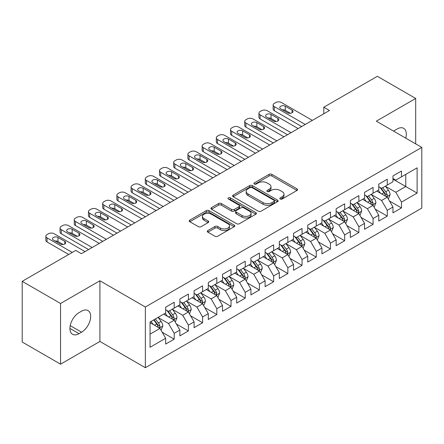 <?xml version="1.0" encoding="UTF-8"?>
<svg xmlns="http://www.w3.org/2000/svg" width="444" height="444" viewBox="0 0 444 444"><rect width="100%" height="100%" fill="white"/><g stroke="black" fill="none" stroke-linecap="round" stroke-linejoin="round"><path stroke-width="0.67" d="M280.214 199.017A1.382 0.799 0 0 0 282.162 199.017L296.981 190.465A1.97 1.138 0 0 0 297.558 189.66A1.97 1.138 0 0 0 296.981 188.855L271.878 174.364A1.97 1.138 0 0 0 269.092 174.364L254.279 182.917A1.382 0.799 0 0 0 253.874 183.483A1.382 0.799 0 0 0 254.279 184.044A1.382 0.799 0 0 0 256.227 184.044L258.147 182.939A6.31 3.641 0 0 1 267.072 182.939L269.158 184.143A6.31 3.641 0 0 1 271.007 186.724A6.31 3.641 0 0 1 269.158 189.299L267.244 190.404A1.382 0.799 0 0 0 266.838 190.97A1.382 0.799 0 0 0 267.244 191.531A1.382 0.799 0 0 0 269.197 191.531L271.112 190.426A6.31 3.641 0 0 1 280.036 190.426L282.129 191.63A6.31 3.641 0 0 1 283.977 194.206A6.31 3.641 0 0 1 282.129 196.786L280.214 197.891A1.382 0.799 0 0 0 279.809 198.457A1.382 0.799 0 0 0 280.214 199.017L280.214 197.891M207.881 230.553A1.97 1.138 0 0 0 207.304 231.363A1.97 1.138 0 0 0 207.881 232.168L214.918 236.23A1.97 1.138 0 0 0 217.71 236.23L234.16 226.729A1.97 1.138 0 0 0 234.743 225.924A1.97 1.138 0 0 0 234.16 225.119L209.063 210.628A1.97 1.138 0 0 0 206.277 210.628L189.821 220.13A1.97 1.138 0 0 0 189.244 220.934A1.97 1.138 0 0 0 189.821 221.739L198.329 226.651A1.97 1.138 0 0 0 201.115 226.651L208.158 222.583A1.97 1.138 0 0 0 208.736 221.778A1.97 1.138 0 0 0 208.158 220.973L203.94 218.542A5.273 3.047 0 0 1 202.397 216.389A5.273 3.047 0 0 1 205.65 213.575A5.273 3.047 0 0 1 211.4 214.236L227.922 223.77A5.273 3.047 0 0 1 229.47 225.924A5.273 3.047 0 0 1 226.212 228.738A5.273 3.047 0 0 1 220.463 228.077L217.71 226.49A1.97 1.138 0 0 0 214.918 226.49L207.881 230.553L207.881 232.168M60.556 303.48L60.556 364.174L99.906 341.453L99.906 280.763L60.556 303.48L22.2 281.335L75.752 250.416L81.435 253.696L329.465 110.501L323.781 107.22L323.781 113.781M99.906 280.763L145.36 307.009L421.8 147.408L421.8 208.097L145.36 367.699L145.36 307.009M415.689 143.878L415.689 98.446L376.34 121.162L421.8 147.408M415.689 98.446L377.339 76.301L323.781 107.22M258.286 211.194A1.97 1.138 0 0 0 261.072 211.194L277.528 201.693A1.97 1.138 0 0 0 278.105 200.888A1.97 1.138 0 0 0 277.528 200.083L252.431 185.592A1.97 1.138 0 0 0 249.639 185.592L233.189 195.094A1.97 1.138 0 0 0 232.612 195.898A1.97 1.138 0 0 0 233.189 196.703L258.286 211.194M228.926 199.317A1.382 0.799 0 0 1 230.331 199.511L230.331 197.869L255.844 212.604A1.97 1.138 0 0 1 256.421 213.409A1.97 1.138 0 0 1 255.844 214.213L239.394 223.715A1.97 1.138 0 0 1 236.602 223.715L211.505 209.224L211.505 207.614A1.97 1.138 0 0 0 210.928 208.419A1.97 1.138 0 0 0 211.505 209.224M211.505 207.614L218.548 203.546A1.97 1.138 0 0 1 221.334 203.546L231.513 209.424A1.97 1.138 0 0 0 234.304 209.424L238.972 206.726A1.97 1.138 0 0 0 239.549 205.922A1.97 1.138 0 0 0 238.972 205.117L228.377 199.001A1.382 0.799 0 0 1 227.972 198.435A1.382 0.799 0 0 1 228.827 197.697A1.382 0.799 0 0 1 230.331 197.869M392.962 179.148L405.749 186.53L405.749 174.392L417.11 167.826L401.487 176.851L401.487 171.029L392.962 175.946L392.962 181.774L387.279 185.054L387.279 179.232L378.76 184.149L378.76 189.971L373.077 193.251L373.077 187.429L364.552 192.352L364.552 198.174L358.869 201.454L358.869 195.632L350.344 200.555L350.344 206.377L344.666 209.657L344.666 203.835L336.141 208.752L336.141 214.58L330.458 217.86L330.458 212.032L321.933 216.955L321.933 222.777L316.256 226.057L316.256 220.235L307.731 225.158L307.731 230.98L302.048 234.26L302.048 228.438L293.523 233.361L293.523 239.183L287.84 242.463L287.84 236.641L279.32 241.558L279.32 247.386L273.637 250.666L273.637 244.838L265.112 249.761L265.112 255.583L259.429 258.863L259.429 253.041L250.91 257.964L250.91 263.786L245.227 267.066L245.227 261.244L236.702 266.167L236.702 271.989L231.019 275.269L231.019 269.447L222.5 274.364L222.5 280.192L216.816 283.472L216.816 277.644L208.292 282.567L208.292 288.389L202.608 291.669L202.608 285.847L194.084 290.77L194.084 296.592L188.406 299.872L188.406 294.05L179.881 298.973L179.881 304.795L174.198 308.075L174.198 302.253L165.673 307.17L165.673 312.992L150.05 322.017L150.05 347.28L165.673 338.256L159.995 328.416L150.05 322.671M417.11 167.826L417.11 193.09L401.487 202.114L395.804 192.269L385.503 186.325M389.482 201.004L401.487 207.936L401.487 202.114M401.487 207.936L392.962 212.854L392.962 207.032L387.279 210.312L381.596 200.472L371.301 194.528M375.28 209.207L387.279 216.134L387.279 210.312M387.279 216.134L378.76 221.057L378.76 215.235L373.077 218.515L367.393 208.674L357.093 202.725M361.072 217.41L373.077 224.337L373.077 218.515M373.077 224.337L364.552 229.259L364.552 223.437L358.869 226.718L353.185 216.872L342.89 210.928M346.864 225.608L358.869 232.539L358.869 226.718M358.869 232.539L350.344 237.462L350.344 231.635L344.666 234.915L338.983 225.075L328.682 219.131M332.661 233.81L344.666 240.742L344.666 234.915M344.666 240.742L336.141 245.66L336.141 239.838L330.458 243.118L324.775 233.278L314.48 227.334M318.453 242.013L330.458 248.94L330.458 243.118M330.458 248.94L321.933 253.863L321.933 248.041L316.256 251.321L310.572 241.481L300.272 235.531M304.251 250.211L316.256 257.143L316.256 251.321M316.256 257.143L307.731 262.065L307.731 256.244L302.048 259.524L296.364 249.678L286.069 243.734M290.043 258.414L302.048 265.346L302.048 259.524M302.048 265.346L293.523 270.268L293.523 264.441L287.84 267.721L282.162 257.881L271.861 251.937M275.841 266.616L287.84 273.548L287.84 267.721M287.84 273.548L279.32 278.466L279.32 272.644L273.637 275.924L267.954 266.084L257.653 260.134M261.633 274.819L273.637 281.746L273.637 275.924M273.637 281.746L265.112 286.669L265.112 280.847L259.429 284.127L253.752 274.287L243.451 268.337M247.43 283.017L259.429 289.949L259.429 284.127M259.429 289.949L250.91 294.872L250.91 289.05L245.227 292.33L239.544 282.484L229.243 276.54M233.222 291.22L245.227 298.152L245.227 292.33M245.227 298.152L236.702 303.074L236.702 297.247L231.019 300.527L225.336 290.687L215.04 284.743M219.02 299.423L231.019 306.354L231.019 300.527M231.019 306.354L222.5 311.272L222.5 305.45L216.816 308.73L211.133 298.89L200.832 292.94M204.812 307.625L216.816 314.552L216.816 308.73M216.816 314.552L208.292 319.475L208.292 313.653L202.608 316.933L196.925 307.093L186.63 301.143M190.604 315.823L202.608 322.755L202.608 316.933M202.608 322.755L194.084 327.678L194.084 321.856L188.406 325.136L182.723 315.29L172.422 309.346M176.401 324.026L188.406 330.958L188.406 325.136M188.406 330.958L179.881 335.875L179.881 330.053L174.198 333.333L168.515 323.493L158.219 317.549M162.193 332.229L174.198 339.161L174.198 333.333M174.198 339.161L165.673 344.078L165.673 338.256M165.673 309.712L168.515 311.355L174.198 308.075M150.05 334.154L159.995 328.416M179.881 301.515L182.723 303.152L188.406 299.872M168.515 323.493L174.198 320.213L163.686 314.141M179.881 330.053L174.198 320.213M194.084 293.312L196.925 294.949L202.608 291.669M182.723 315.29L188.406 312.01L177.894 305.944M194.084 321.856L188.406 312.01M208.292 285.109L211.133 286.752L216.816 283.472M196.925 307.093L202.608 303.807L192.097 297.741M208.292 313.653L202.608 303.807M222.5 276.906L225.336 278.549L231.019 275.269M211.133 298.89L216.816 295.61L206.305 289.538M222.5 305.45L216.816 295.61M236.702 268.709L239.544 270.346L245.227 267.066M225.336 290.687L231.019 287.407L220.507 281.335M236.702 297.247L231.019 287.407M250.91 260.506L253.752 262.149L259.429 258.863M239.544 282.484L245.227 279.204L234.715 273.138M250.91 289.05L245.227 279.204M265.112 252.303L267.954 253.946L273.637 250.666M253.752 274.287L259.429 271.007L248.918 264.935M265.112 280.847L259.429 271.007M279.32 244.1L282.162 245.743L287.84 242.463M267.954 266.084L273.637 262.804L263.126 256.732M279.32 272.644L273.637 262.804M293.523 235.903L296.364 237.54L302.048 234.26M282.162 257.881L287.84 254.601L277.328 248.529M293.523 264.441L287.84 254.601M307.731 227.7L310.572 229.343L316.256 226.057M296.364 249.678L302.048 246.398L291.536 240.332M307.731 256.244L302.048 246.398M321.933 219.497L324.775 221.14L330.458 217.86M310.572 241.481L316.256 238.2L305.738 232.129M321.933 248.041L316.256 238.2M336.141 211.3L338.983 212.937L344.666 209.657M324.775 233.278L330.458 229.998L319.946 223.926M336.141 239.838L330.458 229.998M350.344 203.097L353.185 204.734L358.869 201.454M338.983 225.075L344.666 221.795L334.154 215.729M350.344 231.635L344.666 221.795M364.552 194.894L367.393 196.537L373.077 193.251M353.185 216.872L358.869 213.592L348.357 207.526M364.552 223.437L358.869 213.592M378.76 186.691L381.596 188.334L387.279 185.054M367.393 208.674L373.077 205.394L362.565 199.323M378.76 215.235L373.077 205.394M392.962 178.494L395.804 180.131L401.487 176.851M381.596 200.472L387.279 197.192L376.767 191.12M392.962 207.032L387.279 197.192M22.2 281.335L22.2 342.03L60.556 364.174M99.906 341.453L145.36 367.699M395.804 192.269L405.749 186.53L417.11 193.09M405.761 138.145A12.859 7.426 120 0 0 403.651 128.316A12.859 7.426 120 0 0 397.225 128.954L394.666 130.431A12.859 7.426 120 0 0 393.595 131.124M79.021 312.665A12.859 7.426 120 0 0 70.624 323.998A12.859 7.426 120 0 0 72.594 334.299A12.859 7.426 120 0 0 79.021 333.66L81.579 332.184A12.859 7.426 120 0 0 89.977 320.857A12.859 7.426 120 0 0 88.006 310.556A12.859 7.426 120 0 0 81.579 311.189L79.021 312.665M280.763 199.212L282.129 198.424A6.31 3.641 0 0 0 283.977 195.848L283.977 194.206M271.007 186.724L271.007 188.361A6.31 3.641 0 0 1 269.158 190.937L267.793 191.725M296.953 190.482L271.878 176.007A1.97 1.138 0 0 0 269.092 176.007L254.828 184.238M277.5 201.709L252.431 187.235A1.97 1.138 0 0 0 249.639 187.235L233.211 196.72M274.042 201.454A1.382 0.799 0 0 0 274.448 200.888A1.382 0.799 0 0 0 274.042 200.327L252.009 187.607A1.382 0.799 0 0 0 250.061 187.607L248.035 188.772A6.31 3.641 0 0 0 246.187 191.353A6.31 3.641 0 0 0 248.035 193.928L263.098 202.619A6.31 3.641 0 0 0 272.022 202.619L274.042 201.454L274.042 203.091A1.382 0.799 0 0 0 274.448 202.531L274.448 200.888M246.187 191.353L246.187 192.99A6.31 3.641 0 0 0 248.035 195.565L248.035 193.928M274.042 203.091L272.022 204.262A6.31 3.641 0 0 1 263.098 204.262L248.035 195.565M211.533 209.235L218.548 205.189L218.548 203.546M239.549 205.922L239.549 207.564A1.97 1.138 0 0 1 238.972 208.369L234.304 211.061A1.97 1.138 0 0 1 231.513 211.061L221.334 205.189A1.97 1.138 0 0 0 218.548 205.189M230.331 199.511L255.816 214.23M242.074 215.523A5.273 3.047 0 0 0 247.824 216.184A5.273 3.047 0 0 0 251.082 213.37A5.273 3.047 0 0 0 249.534 211.216L243.712 207.853A1.97 1.138 0 0 0 240.926 207.853L236.252 210.55A1.97 1.138 0 0 0 235.675 211.355A1.97 1.138 0 0 0 236.252 212.16L242.074 215.523L242.074 217.16A5.273 3.047 0 0 0 247.824 217.821A5.273 3.047 0 0 0 251.082 215.007L251.082 213.37M235.675 211.355L235.675 212.998A1.97 1.138 0 0 0 236.252 213.803L236.252 212.16M242.074 217.16L236.252 213.803M229.47 225.924L229.47 227.567A5.273 3.047 0 0 1 226.212 230.381A5.273 3.047 0 0 1 220.463 229.72L217.71 228.133A1.97 1.138 0 0 0 214.918 228.133L207.903 232.179M202.397 216.389L202.397 218.026A5.273 3.047 0 0 0 203.94 220.18L203.94 218.542M208.131 222.599L203.94 220.18M234.138 226.745L209.063 212.271A1.97 1.138 0 0 0 206.277 212.271L189.849 221.756M388.334 199.012L390.093 194.716A5.322 3.075 -120 0 0 388.395 190.182L385.375 186.153M380.569 193.312L378.271 190.254M377.2 191.37L376.939 191.02M386.28 196.609L387.101 195.871L387.218 194.938A5.322 3.075 -120 0 0 385.697 191.736L382.678 187.712M380.952 187.962L384.682 192.935A2.714 1.565 60 0 1 385.176 193.762L387.218 194.938M380.02 187.418L383.988 192.724A5.322 3.075 60 0 1 385.514 195.926L385.62 196.231M305.244 124.487L274.32 106.632A4.018 2.32 -0 0 1 273.143 104.989A4.018 2.32 -0 0 1 274.32 103.347L275.741 102.531A4.018 2.32 -0 0 1 281.424 102.531L312.348 120.385M273.143 104.989L273.143 109.091A4.018 2.32 180 0 0 274.32 110.728L301.692 126.534M280.713 108.847A3.213 1.854 180 0 1 279.77 107.531A3.213 1.854 180 0 1 281.751 105.816A3.213 1.854 180 0 1 285.259 106.221L292.074 110.156A3.213 1.854 180 0 1 293.018 111.466A3.213 1.854 180 0 1 291.031 113.181A3.213 1.854 180 0 1 287.529 112.782L280.713 108.847M282.384 109.812A3.213 1.854 180 0 1 285.259 110.323L290.404 113.292M374.126 207.215L375.885 202.914A5.322 3.075 -120 0 0 374.187 198.379L371.173 194.355M366.361 201.515L364.069 198.451M362.998 199.572L362.737 199.223M372.072 204.812L372.899 204.074L373.016 203.141A5.322 3.075 -120 0 0 371.489 199.939L368.47 195.909M366.75 196.165L370.474 201.138A2.714 1.565 60 0 1 370.968 201.965L373.016 203.141M365.812 195.621L369.785 200.927A5.322 3.075 60 0 1 371.306 204.123L371.417 204.434M359.923 215.412L361.682 211.116A5.322 3.075 -120 0 0 359.984 206.582L356.965 202.553M352.159 209.718L349.861 206.654M348.79 207.775L348.529 207.426M357.864 213.015L358.691 212.271L358.808 211.344A5.322 3.075 -120 0 0 357.281 208.142L354.268 204.112M352.542 204.362L356.271 209.34A2.714 1.565 60 0 1 356.765 210.162L358.808 211.344M351.609 203.824L355.577 209.124A5.322 3.075 60 0 1 357.104 212.326L357.209 212.637M291.036 132.684L260.112 114.83A4.018 2.32 -0 0 1 258.935 113.192A4.018 2.32 -0 0 1 260.112 111.549L261.533 110.728A4.018 2.32 -0 0 1 267.216 110.728L298.14 128.582M258.935 113.192L258.935 117.294A4.018 2.32 180 0 0 260.112 118.931L287.484 134.737M266.505 117.044A3.213 1.854 180 0 1 265.562 115.734A3.213 1.854 180 0 1 267.549 114.019A3.213 1.854 180 0 1 271.051 114.419L277.872 118.359A3.213 1.854 180 0 1 278.81 119.669A3.213 1.854 180 0 1 276.828 121.384A3.213 1.854 180 0 1 273.326 120.984L266.505 117.044M268.176 118.01A3.213 1.854 180 0 1 271.051 118.52L276.196 121.495M276.834 140.887L245.909 123.032A4.018 2.32 -0 0 1 244.733 121.395A4.018 2.32 -0 0 1 245.909 119.752L247.33 118.931A4.018 2.32 -0 0 1 253.008 118.931L283.938 136.785M244.733 121.395L244.733 125.491A4.018 2.32 180 0 0 245.909 127.134L273.282 142.94M252.303 125.247A3.213 1.854 180 0 1 251.359 123.937A3.213 1.854 180 0 1 253.341 122.222A3.213 1.854 180 0 1 256.848 122.622L263.664 126.557A3.213 1.854 180 0 1 264.607 127.872A3.213 1.854 180 0 1 262.62 129.587A3.213 1.854 180 0 1 259.118 129.182L252.303 125.247M253.974 126.213A3.213 1.854 180 0 1 256.848 126.723L261.993 129.692M345.715 223.615L347.474 219.319A5.322 3.075 -120 0 0 345.776 214.785L342.762 210.756M337.951 217.921L335.658 214.857M334.582 215.973L334.321 215.629M343.662 221.217L344.489 220.474L344.605 219.547A5.322 3.075 -120 0 0 343.079 216.345L340.06 212.315M338.339 212.565L342.063 217.543A2.714 1.565 60 0 1 342.557 218.365L344.605 219.547M337.401 212.027L341.375 217.327A5.322 3.075 60 0 1 342.896 220.529L343.007 220.835M331.513 231.818L333.272 227.517A5.322 3.075 -120 0 0 331.574 222.988L328.554 218.959M323.748 226.118L321.45 223.06M320.379 224.176L320.118 223.826M329.454 229.415L330.281 228.677L330.397 227.744A5.322 3.075 -120 0 0 328.871 224.542L325.857 220.518M324.131 220.768L327.861 225.741A2.714 1.565 60 0 1 328.355 226.568L330.397 227.744M323.199 220.224L327.167 225.53A5.322 3.075 60 0 1 328.693 228.732L328.799 229.037M262.626 149.09L231.701 131.235A4.018 2.32 -0 0 1 230.525 129.593A4.018 2.32 -0 0 1 231.701 127.955L233.122 127.134A4.018 2.32 -0 0 1 238.805 127.134L269.73 144.988M230.525 129.593L230.525 133.694A4.018 2.32 180 0 0 231.701 135.337L259.074 151.138M238.095 133.45A3.213 1.854 180 0 1 237.152 132.134A3.213 1.854 180 0 1 239.138 130.419A3.213 1.854 180 0 1 242.64 130.825L249.461 134.76A3.213 1.854 180 0 1 250.399 136.075A3.213 1.854 180 0 1 248.418 137.79A3.213 1.854 180 0 1 244.916 137.385L238.095 133.45M239.766 134.415A3.213 1.854 180 0 1 242.64 134.926L247.785 137.895M248.424 157.293L217.499 139.438A4.018 2.32 -0 0 1 216.322 137.795A4.018 2.32 -0 0 1 217.499 136.153L218.92 135.337A4.018 2.32 -0 0 1 224.597 135.337L255.522 153.191M216.322 137.795L216.322 141.897A4.018 2.32 180 0 0 217.499 143.534L244.872 159.341M223.887 141.653A3.213 1.854 180 0 1 222.949 140.337A3.213 1.854 180 0 1 224.93 138.622A3.213 1.854 180 0 1 228.432 139.028L235.253 142.962A3.213 1.854 180 0 1 236.197 144.272A3.213 1.854 180 0 1 234.21 145.987A3.213 1.854 180 0 1 230.708 145.588L223.887 141.653M225.563 142.613A3.213 1.854 180 0 1 228.432 143.129L233.583 146.098M317.305 240.021L319.064 235.72A5.322 3.075 -120 0 0 317.366 231.185L314.346 227.162M309.54 234.321L307.248 231.257M306.171 232.379L305.91 232.029M315.251 237.618L316.073 236.874L316.189 235.947A5.322 3.075 -120 0 0 314.668 232.745L311.649 228.716M309.929 228.971L313.653 233.944A2.714 1.565 60 0 1 314.147 234.765L316.189 235.947M308.991 228.427L312.964 233.733A5.322 3.075 60 0 1 314.485 236.93L314.596 237.24M234.216 165.49L203.291 147.636A4.018 2.32 -0 0 1 202.114 145.998A4.018 2.32 -0 0 1 203.291 144.356L204.712 143.534A4.018 2.32 -0 0 1 210.395 143.534L241.32 161.388M202.114 145.998L202.114 150.1A4.018 2.32 180 0 0 203.291 151.737L230.664 167.543M209.685 149.85A3.213 1.854 180 0 1 208.741 148.54A3.213 1.854 180 0 1 210.728 146.825A3.213 1.854 180 0 1 214.23 147.225L221.051 151.165A3.213 1.854 180 0 1 221.989 152.475A3.213 1.854 180 0 1 220.008 154.19A3.213 1.854 180 0 1 216.5 153.791L209.685 149.85M211.355 150.816A3.213 1.854 180 0 1 214.23 151.326L219.375 154.301M303.097 248.218L304.861 243.923A5.322 3.075 -120 0 0 303.163 239.388L300.144 235.359M295.332 242.524L293.04 239.46M291.969 240.581L291.708 240.232M301.043 245.821L301.87 245.077L301.987 244.15A5.322 3.075 -120 0 0 300.46 240.948L297.447 236.918M295.721 237.168L299.45 242.147A2.714 1.565 60 0 1 299.944 242.968L301.987 244.15M294.783 236.63L298.757 241.93A5.322 3.075 60 0 1 300.283 245.132L300.388 245.443M220.013 173.693L189.089 155.838A4.018 2.32 -0 0 1 187.906 154.196A4.018 2.32 -0 0 1 189.089 152.558L190.504 151.737A4.018 2.32 -0 0 1 196.187 151.737L227.112 169.591M187.906 154.196L187.906 158.297A4.018 2.32 180 0 0 189.089 159.94L216.461 175.741M195.477 158.053A3.213 1.854 180 0 1 194.539 156.743A3.213 1.854 180 0 1 196.52 155.028A3.213 1.854 180 0 1 200.022 155.428L206.843 159.363A3.213 1.854 180 0 1 207.786 160.678A3.213 1.854 180 0 1 205.8 162.393A3.213 1.854 180 0 1 202.298 161.988L195.477 158.053M197.153 159.019A3.213 1.854 180 0 1 200.022 159.529L205.172 162.498M288.894 256.421L290.654 252.125A5.322 3.075 -120 0 0 288.955 247.591L285.936 243.562M281.13 250.727L278.838 247.663M277.761 248.779L277.5 248.435M286.841 254.024L287.662 253.28L287.779 252.353A5.322 3.075 -120 0 0 286.258 249.151L283.239 245.121M281.518 245.371L285.242 250.349A2.714 1.565 60 0 1 285.736 251.171L287.779 252.353M280.58 244.833L284.554 250.133A5.322 3.075 60 0 1 286.075 253.335L286.186 253.641M205.805 181.896L174.881 164.041A4.018 2.32 -0 0 1 173.704 162.399A4.018 2.32 -0 0 1 174.881 160.761L176.301 159.94A4.018 2.32 -0 0 1 181.984 159.94L212.909 177.794M173.704 162.399L173.704 166.5A4.018 2.32 180 0 0 174.881 168.143L202.253 183.944M181.274 166.256A3.213 1.854 180 0 1 180.331 164.94A3.213 1.854 180 0 1 182.318 163.226A3.213 1.854 180 0 1 185.82 163.631L192.635 167.566A3.213 1.854 180 0 1 193.578 168.881A3.213 1.854 180 0 1 191.597 170.596A3.213 1.854 180 0 1 188.09 170.191L181.274 166.256M182.945 167.222A3.213 1.854 180 0 1 185.82 167.732L190.964 170.701M274.686 264.624L276.451 260.323A5.322 3.075 -120 0 0 274.753 255.794L271.734 251.765M266.922 258.924L264.63 255.866M263.558 256.982L263.298 256.632M272.633 262.221L273.46 261.483L273.576 260.55A5.322 3.075 -120 0 0 272.05 257.348L269.031 253.324M267.31 253.574L271.04 258.547A2.714 1.565 60 0 1 271.528 259.374L273.576 260.55M266.372 253.03L270.346 258.336A5.322 3.075 60 0 1 271.872 261.538L271.978 261.843M191.603 190.099L160.673 172.244A4.018 2.32 -0 0 1 159.496 170.601A4.018 2.32 -0 0 1 160.673 168.959L162.093 168.143A4.018 2.32 -0 0 1 167.777 168.143L198.701 185.997M159.496 170.601L159.496 174.703A4.018 2.32 180 0 0 160.673 176.34L188.051 192.147M167.066 174.453A3.213 1.854 180 0 1 166.128 173.143A3.213 1.854 180 0 1 168.109 171.428A3.213 1.854 180 0 1 171.612 171.834L178.433 175.769A3.213 1.854 180 0 1 179.376 177.078A3.213 1.854 180 0 1 177.389 178.793A3.213 1.854 180 0 1 173.887 178.394L167.066 174.453M168.742 175.419A3.213 1.854 180 0 1 171.612 175.929L176.762 178.904M260.484 272.827L262.243 268.526A5.322 3.075 -120 0 0 260.545 263.991L257.526 259.968M252.719 267.127L250.422 264.063M249.35 265.185L249.09 264.835M258.43 270.424L259.252 269.68L259.368 268.753A5.322 3.075 -120 0 0 257.847 265.551L254.828 261.522M253.108 261.777L256.832 266.75A2.714 1.565 60 0 1 257.326 267.571L259.368 268.753M252.17 261.233L256.144 266.533A5.322 3.075 60 0 1 257.664 269.736L257.77 270.046M177.395 198.296L146.47 180.442A4.018 2.32 -0 0 1 145.293 178.804A4.018 2.32 -0 0 1 146.47 177.162L147.891 176.34A4.018 2.32 -0 0 1 153.574 176.34L184.499 194.195M145.293 178.804L145.293 182.906A4.018 2.32 180 0 0 146.47 184.543L173.843 200.349M152.864 182.656A3.213 1.854 180 0 1 151.92 181.346A3.213 1.854 180 0 1 153.907 179.631A3.213 1.854 180 0 1 157.409 180.031L164.225 183.971A3.213 1.854 180 0 1 165.168 185.281A3.213 1.854 180 0 1 163.181 186.996A3.213 1.854 180 0 1 159.679 186.597L152.864 182.656M154.534 183.622A3.213 1.854 180 0 1 157.409 184.132L162.554 187.107M246.276 281.024L248.041 276.729A5.322 3.075 -120 0 0 246.337 272.194L243.323 268.165M238.511 275.33L236.219 272.266M235.148 273.387L234.887 273.038M244.222 278.627L245.049 277.883L245.166 276.956A5.322 3.075 -120 0 0 243.639 273.754L240.62 269.724M238.9 269.974L242.629 274.953A2.714 1.565 60 0 1 243.118 275.774L245.166 276.956M237.962 269.436L241.936 274.736A5.322 3.075 60 0 1 243.462 277.938L243.567 278.249M163.187 206.499L132.262 188.644A4.018 2.32 -0 0 1 131.085 187.002A4.018 2.32 -0 0 1 132.262 185.364L133.683 184.543A4.018 2.32 -0 0 1 139.366 184.543L170.291 202.397M131.085 187.002L131.085 191.103A4.018 2.32 180 0 0 132.262 192.746L159.64 208.547M138.656 190.859A3.213 1.854 180 0 1 137.718 189.549A3.213 1.854 180 0 1 139.699 187.834A3.213 1.854 180 0 1 143.201 188.234L150.022 192.169A3.213 1.854 180 0 1 150.96 193.484A3.213 1.854 180 0 1 148.979 195.199A3.213 1.854 180 0 1 145.477 194.794L138.656 190.859M140.326 191.825A3.213 1.854 180 0 1 143.201 192.335L148.346 195.305M232.073 289.227L233.833 284.931A5.322 3.075 -120 0 0 232.134 280.397L229.115 276.368M224.309 283.533L222.011 280.469M220.94 281.585L220.679 281.241M230.02 286.83L230.841 286.086L230.958 285.159A5.322 3.075 -120 0 0 229.437 281.957L226.418 277.927M224.692 278.177L228.421 283.15A2.714 1.565 60 0 1 228.915 283.977L230.958 285.159M223.759 277.639L227.728 282.939A5.322 3.075 60 0 1 229.254 286.141L229.359 286.447M148.984 214.702L118.06 196.847A4.018 2.32 -0 0 1 116.883 195.205A4.018 2.32 -0 0 1 118.06 193.567L119.48 192.746A4.018 2.32 -0 0 1 125.164 192.746L156.088 210.6M116.883 195.205L116.883 199.306A4.018 2.32 180 0 0 118.06 200.949L145.432 216.75M124.453 199.062A3.213 1.854 180 0 1 123.51 197.747A3.213 1.854 180 0 1 125.491 196.032A3.213 1.854 180 0 1 128.999 196.437L135.814 200.372A3.213 1.854 180 0 1 136.758 201.687A3.213 1.854 180 0 1 134.771 203.402A3.213 1.854 180 0 1 131.269 202.997L124.453 199.062M126.124 200.028A3.213 1.854 180 0 1 128.999 200.538L134.144 203.507M217.865 297.43L219.625 293.129A5.322 3.075 -120 0 0 217.926 288.6L214.913 284.571M210.101 291.73L207.809 288.672M206.738 289.788L206.477 289.438M215.812 295.027L216.639 294.289L216.755 293.356A5.322 3.075 -120 0 0 215.229 290.154L212.21 286.13M210.489 286.38L214.219 291.353A2.714 1.565 60 0 1 214.707 292.18L216.755 293.356M209.551 285.836L213.525 291.142A5.322 3.075 60 0 1 215.046 294.344L215.157 294.649M134.776 222.899L103.852 205.045A4.018 2.32 -0 0 1 102.675 203.408A4.018 2.32 -0 0 1 103.852 201.765L105.272 200.949A4.018 2.32 -0 0 1 110.956 200.949L141.88 218.803M102.675 203.408L102.675 207.509A4.018 2.32 180 0 0 103.852 209.146L131.224 224.953M110.245 207.259A3.213 1.854 180 0 1 109.302 205.949A3.213 1.854 180 0 1 111.289 204.234A3.213 1.854 180 0 1 114.791 204.64L121.612 208.575A3.213 1.854 180 0 1 122.55 209.884A3.213 1.854 180 0 1 120.568 211.599A3.213 1.854 180 0 1 117.066 211.2L110.245 207.259M111.916 208.225A3.213 1.854 180 0 1 114.791 208.736L119.936 211.71M203.663 305.633L205.422 301.332A5.322 3.075 -120 0 0 203.724 296.797L200.705 292.768M195.898 299.933L193.601 296.87M192.53 297.991L192.269 297.641M201.604 303.23L202.431 302.486L202.547 301.559A5.322 3.075 -120 0 0 201.021 298.357L198.007 294.328M196.281 294.583L200.011 299.556A2.714 1.565 60 0 1 200.505 300.377L202.547 301.559M195.349 294.039L199.317 299.339A5.322 3.075 60 0 1 200.843 302.542L200.949 302.852M120.574 231.102L89.649 213.248A4.018 2.32 -0 0 1 88.473 211.61A4.018 2.32 -0 0 1 89.649 209.968L91.07 209.146A4.018 2.32 -0 0 1 96.748 209.146L127.678 227.001M88.473 211.61L88.473 215.712A4.018 2.32 180 0 0 89.649 217.349L117.022 233.156M96.043 215.462A3.213 1.854 180 0 1 95.099 214.152A3.213 1.854 180 0 1 97.081 212.437A3.213 1.854 180 0 1 100.588 212.837L107.404 216.777A3.213 1.854 180 0 1 108.347 218.087A3.213 1.854 180 0 1 106.36 219.802A3.213 1.854 180 0 1 102.858 219.403L96.043 215.462M97.713 216.428A3.213 1.854 180 0 1 100.588 216.938L105.733 219.913M189.455 313.83L191.214 309.535A5.322 3.075 -120 0 0 189.516 305L186.502 300.971M181.69 308.136L179.398 305.072M178.322 306.194L178.061 305.844M187.401 311.433L188.228 310.689L188.345 309.762A5.322 3.075 -120 0 0 186.819 306.56L183.799 302.531M182.079 302.78L185.803 307.759A2.714 1.565 60 0 1 186.297 308.58L188.345 309.762M181.141 302.242L185.115 307.542A5.322 3.075 60 0 1 186.635 310.745L186.746 311.055M106.366 239.305L75.441 221.451A4.018 2.32 -0 0 1 74.265 219.808A4.018 2.32 -0 0 1 75.441 218.171L76.862 217.349A4.018 2.32 -0 0 1 82.545 217.349L113.47 235.203M74.265 219.808L74.265 223.909A4.018 2.32 180 0 0 75.441 225.552L102.814 241.353M81.835 223.665A3.213 1.854 180 0 1 80.891 222.35A3.213 1.854 180 0 1 82.878 220.64A3.213 1.854 180 0 1 86.38 221.04L93.201 224.975A3.213 1.854 180 0 1 94.139 226.29A3.213 1.854 180 0 1 92.158 228.005A3.213 1.854 180 0 1 88.656 227.6L81.835 223.665M83.505 224.631A3.213 1.854 180 0 1 86.38 225.141L91.525 228.111M175.252 322.033L177.012 317.738A5.322 3.075 -120 0 0 175.313 313.203L172.294 309.174M167.488 316.339L165.19 313.275M164.119 314.391L163.858 314.047M173.193 319.636L174.02 318.892L174.137 317.965A5.322 3.075 -120 0 0 172.611 314.763L169.597 310.733M167.871 310.983L171.6 315.956A2.714 1.565 60 0 1 172.094 316.783L174.137 317.965M166.938 310.445L170.907 315.745A5.322 3.075 60 0 1 172.433 318.947L172.538 319.253M92.163 247.508L61.239 229.653A4.018 2.32 -0 0 1 60.062 228.011A4.018 2.32 -0 0 1 61.239 226.373L62.66 225.552A4.018 2.32 -0 0 1 68.337 225.552L99.267 243.406M60.062 228.011L60.062 232.112A4.018 2.32 180 0 0 61.239 233.755L88.611 249.556M67.627 231.868A3.213 1.854 180 0 1 66.689 230.553A3.213 1.854 180 0 1 68.67 228.838A3.213 1.854 180 0 1 72.172 229.243L78.993 233.178A3.213 1.854 180 0 1 79.937 234.493A3.213 1.854 180 0 1 77.95 236.202A3.213 1.854 180 0 1 74.448 235.803L67.627 231.868M69.303 232.834A3.213 1.854 180 0 1 72.172 233.344L77.323 236.313M161.044 330.236L162.804 325.935A5.322 3.075 -120 0 0 161.105 321.406L158.086 317.377M153.28 324.536L150.988 321.478M158.991 327.833L159.812 327.095L159.929 326.162A5.322 3.075 -120 0 0 158.408 322.96L155.389 318.931M154.057 319.702L157.392 324.159A2.714 1.565 60 0 1 157.886 324.986L159.929 326.162M153.685 319.919L156.704 323.948A5.322 3.075 60 0 1 158.225 327.15L158.336 327.456M72.272 252.425L47.031 237.851A4.018 2.32 -0 0 1 45.854 236.214A4.018 2.32 -0 0 1 47.031 234.571L48.452 233.755A4.018 2.32 -0 0 1 54.135 233.755L85.059 251.609M45.854 236.214L45.854 240.315A4.018 2.32 180 0 0 47.031 241.952L68.72 254.479M53.424 240.065A3.213 1.854 180 0 1 52.481 238.755A3.213 1.854 180 0 1 54.468 237.041A3.213 1.854 180 0 1 57.97 237.446L64.791 241.381A3.213 1.854 180 0 1 65.729 242.69A3.213 1.854 180 0 1 63.747 244.405A3.213 1.854 180 0 1 60.24 244.006L53.424 240.065M55.095 241.031A3.213 1.854 180 0 1 57.97 241.542L63.115 244.516M282.129 198.424L282.129 196.786M267.244 191.531L267.244 190.404M269.158 190.937L269.158 189.299M254.279 184.044L254.279 182.917M269.092 176.007L269.092 174.364M271.878 176.007L271.878 174.364M296.981 190.465L296.981 188.855M233.189 196.703L233.189 195.094M249.639 187.235L249.639 185.592M252.431 187.235L252.431 185.592M277.528 201.693L277.528 200.083M263.098 204.262L263.098 202.619M272.022 204.262L272.022 202.619M221.334 205.189L221.334 203.546M231.513 211.061L231.513 209.424M234.304 211.061L234.304 209.424M238.972 208.369L238.972 206.726M255.844 214.213L255.844 212.604M214.918 228.133L214.918 226.49M217.71 228.133L217.71 226.49M220.463 229.72L220.463 228.077M208.158 222.583L208.158 220.973M189.821 221.739L189.821 220.13M206.277 212.271L206.277 210.628M209.063 212.271L209.063 210.628M234.16 226.729L234.16 225.119M69.93 328.416L79.021 333.66M70.219 325.63L81.579 332.184M386.613 196.803L390.06 194.816M385.697 191.736L388.395 190.182M381.768 194.006L383.988 192.724M274.32 110.728L274.32 106.632M285.259 106.221L285.259 110.323M292.074 110.156L292.074 112.782M372.405 205.006L375.852 203.019M371.489 199.939L374.187 198.379M367.56 202.209L369.785 200.927M358.203 213.209L361.649 211.222M357.281 208.142L359.984 206.582M353.357 210.412L355.577 209.124M260.112 118.931L260.112 114.83M271.051 114.419L271.051 118.52M277.872 118.359L277.872 120.984M245.909 127.134L245.909 123.032M256.848 122.622L256.848 126.723M263.664 126.557L263.664 129.182M343.995 221.412L347.441 219.419M343.079 216.345L345.776 214.785M339.149 218.609L341.375 217.327M329.792 229.609L333.239 227.622M328.871 224.542L331.574 222.988M324.941 226.812L327.167 225.53M231.701 135.337L231.701 131.235M242.64 130.825L242.64 134.926M249.461 134.76L249.461 137.385M217.499 143.534L217.499 139.438M228.432 139.028L228.432 143.129M235.253 142.962L235.253 145.588M315.584 237.812L319.031 235.825M314.668 232.745L317.366 231.185M310.739 235.015L312.964 233.733M203.291 151.737L203.291 147.636M214.23 147.225L214.23 151.326M221.051 151.165L221.051 153.791M301.382 246.015L304.823 244.022M300.46 240.948L303.163 239.388M296.531 243.218L298.757 241.93M189.089 159.94L189.089 155.838M200.022 155.428L200.022 159.529M206.843 159.363L206.843 161.988M287.174 254.218L290.62 252.225M286.258 249.151L288.955 247.591M282.329 251.415L284.554 250.133M174.881 168.143L174.881 164.041M185.82 163.631L185.82 167.732M192.635 167.566L192.635 170.191M272.971 262.415L276.412 260.428M272.05 257.348L274.753 255.794M268.121 259.618L270.346 258.336M160.673 176.34L160.673 172.244M171.612 171.834L171.612 175.929M178.433 175.769L178.433 178.394M258.763 270.618L262.21 268.631M257.847 265.551L260.545 263.991M253.918 267.821L256.144 266.533M146.47 184.543L146.47 180.442M157.409 180.031L157.409 184.132M164.225 183.971L164.225 186.597M244.561 278.821L248.002 276.828M243.639 273.754L246.337 272.194M239.71 276.024L241.936 274.736M132.262 192.746L132.262 188.644M143.201 188.234L143.201 192.335M150.022 192.169L150.022 194.794M230.353 287.024L233.799 285.031M229.437 281.957L232.134 280.397M225.508 284.221L227.728 282.939M118.06 200.949L118.06 196.847M128.999 196.437L128.999 200.538M135.814 200.372L135.814 202.997M216.145 295.221L219.591 293.234M215.229 290.154L217.926 288.6M211.3 292.424L213.525 291.142M103.852 209.146L103.852 205.045M114.791 204.64L114.791 208.736M121.612 208.575L121.612 211.2M201.942 303.424L205.389 301.437M201.021 298.357L203.724 296.797M197.097 300.627L199.317 299.339M89.649 217.349L89.649 213.248M100.588 212.837L100.588 216.938M107.404 216.777L107.404 219.403M187.734 311.627L191.181 309.635M186.819 306.56L189.516 305M182.889 308.83L185.115 307.542M75.441 225.552L75.441 221.451M86.38 221.04L86.38 225.141M93.201 224.975L93.201 227.6M173.532 319.83L176.978 317.837M172.611 314.763L175.313 313.203M168.681 317.027L170.907 315.745M61.239 233.755L61.239 229.653M72.172 229.243L72.172 233.344M78.993 233.178L78.993 235.803M159.324 328.027L162.77 326.04M158.408 322.96L161.105 321.406M154.479 325.23L156.704 323.948M47.031 241.952L47.031 237.851M57.97 237.446L57.97 241.542M64.791 241.381L64.791 244.006"/></g></svg>

